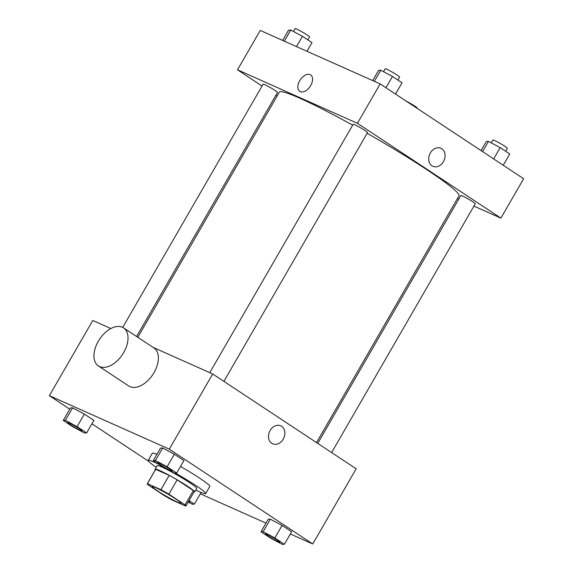 <?xml version="1.0" encoding="UTF-8"?>
<svg xmlns="http://www.w3.org/2000/svg" width="573" height="573" viewBox="0 0 573 573"><rect width="100%" height="100%" fill="white"/><g stroke="black" fill="none" stroke-linecap="round" stroke-linejoin="round"><path stroke-width="0.86" d="M155.555 487.602A16.588 1.318 30 0 1 171.807 496.462A16.588 1.318 30 0 1 180.961 503.194A16.588 1.318 30 0 1 165.934 496.039A16.588 1.318 30 0 1 152.225 486.599A16.588 1.318 30 0 1 155.555 487.602M148.121 484.916L164.308 495.616A22.283 1.769 30 0 0 172.244 500.086L185.774 506.117A22.283 1.769 30 0 0 185.888 506.038A22.283 1.769 30 0 0 185.065 504.877L168.87 494.177A22.283 1.769 30 0 0 160.941 489.707L147.411 483.669A22.283 1.769 30 0 0 147.29 483.755A22.283 1.769 30 0 0 148.121 484.916M185.065 504.877L193.33 490.552L177.143 479.852L168.87 494.177M160.941 489.707L169.207 475.382L155.677 469.351L147.411 483.669M169.207 475.382A22.283 1.769 30 0 1 177.143 479.852M193.33 490.552A22.283 1.769 30 0 1 194.154 491.713L185.888 506.038M147.29 483.755L155.562 469.43A22.283 1.769 30 0 1 155.677 469.351M193.961 492.049A22.813 1.812 -150 0 0 194.619 491.978A22.813 1.812 -150 0 0 187.543 486.226A22.813 1.812 -150 0 0 166.893 474.1A22.813 1.812 -150 0 0 155.104 469.165A22.813 1.812 -150 0 0 155.369 469.767M155.104 469.165L157.167 465.584A22.813 1.812 30 0 1 161.751 466.959A22.813 1.812 30 0 1 189.613 482.645A22.813 1.812 30 0 1 196.682 488.397L194.619 491.978M156.214 467.246A33.184 2.636 30 0 1 148.192 460.398A33.184 2.636 30 0 1 154.853 462.404A33.184 2.636 30 0 1 158.828 464.266M175.488 473.133A33.184 2.636 30 0 1 205.664 493.582A33.184 2.636 30 0 1 195.73 490.058M180.502 466.472A33.184 2.636 30 0 1 209.797 486.42L205.664 493.582M148.192 460.398L152.325 453.236A33.184 2.636 30 0 1 156.902 454.346M284.401 544.278L291.636 531.744L282.074 525.427L270.377 519.181L268.236 519.26L261.002 531.787L270.563 538.104L282.26 544.35L284.401 544.278L274.839 537.961L263.143 531.715L261.002 531.787M200.314 493.826L266.001 523.128M290.339 533.986L312.758 543.985L169.286 449.16L49.364 395.678L69.77 409.165M91.924 423.805L148.514 461.208M176.677 473.09L183.919 460.556L174.357 454.239L162.66 448L160.519 448.072L153.285 460.606L162.847 466.916L174.543 473.162L176.677 473.09L167.123 466.773L155.426 460.527L153.285 460.606M86.652 432.937L93.886 420.403L84.324 414.086L72.628 407.84L70.493 407.919L63.252 420.446L72.814 426.763L84.51 433.009L86.652 432.937L77.09 426.62L65.394 420.374L63.252 420.446M312.758 543.985L356.177 468.786L212.698 373.968L169.286 449.16M270.134 430.473A9.848 7.814 -66 0 1 280.698 425.803A9.848 7.814 -66 0 1 283.821 437.987A9.848 7.814 -66 0 1 272.669 443.796A9.848 7.814 -66 0 1 270.134 430.473M212.698 373.968L153.005 347.338M110.861 328.544L92.783 320.479L49.364 395.678M123.56 327.885L153.915 347.94A22.813 13.766 123.5 0 1 152.826 374.563A22.813 13.766 123.5 0 1 128.76 386.009L98.406 365.946A22.813 13.766 123.5 0 1 98.885 340.283A22.813 13.766 123.5 0 1 122.357 327.219A22.813 13.766 123.5 0 1 123.56 327.885A22.813 13.766 123.5 0 1 122.472 354.508A22.813 13.766 123.5 0 1 98.406 365.946M280.698 425.803A9.848 7.814 -66 0 1 283.821 437.987A9.848 7.814 -66 0 1 272.669 443.796M137.828 337.311L279.388 92.124A103.699 8.237 30 0 1 300.216 98.384A103.699 8.237 30 0 1 352.674 125.172M367.143 133.294A103.699 8.237 30 0 1 459.002 195.823L316.532 442.585M136.603 336.501L277.504 92.446A8.294 0.659 -150 0 0 270.649 87.733A8.294 0.659 -150 0 0 263.136 84.152L122.708 327.391M317.757 443.395L460.885 195.493A8.294 0.659 30 0 1 462.554 195.995A8.294 0.659 30 0 1 470.677 200.428A8.294 0.659 30 0 1 475.253 203.787L331.631 452.563M209.782 372.665L353.169 124.305A8.294 0.659 30 0 1 354.837 124.807A8.294 0.659 30 0 1 362.96 129.24A8.294 0.659 30 0 1 367.537 132.607L223.907 381.374M473.921 206.094L500.895 218.127L357.416 123.302L237.501 69.82L262.047 86.043M275.914 95.204L277.139 96.02M457.34 198.695L458.687 199.297M357.416 123.302L380.157 83.916L523.636 178.733L500.895 218.127M430.352 152.955A9.848 7.814 -66 0 1 440.924 148.292A9.848 7.814 -66 0 1 444.046 160.469A9.848 7.814 -66 0 1 432.894 166.285A9.848 7.814 -66 0 1 430.352 152.955M380.157 83.916L260.242 30.433L237.501 69.82M299.779 91.358A9.848 5.945 123.5 0 1 299.987 80.27A9.848 5.945 123.5 0 1 310.122 74.633A9.848 5.945 123.5 0 1 310.645 74.92A9.848 5.945 123.5 0 1 310.172 86.416A9.848 5.945 123.5 0 1 299.779 91.358A9.848 5.945 123.5 0 1 299.987 80.27A9.848 5.945 123.5 0 1 310.122 74.633A9.848 5.945 123.5 0 1 310.645 74.92M440.916 148.292A9.848 7.814 -66 0 1 444.046 160.469A9.848 7.814 -66 0 1 432.894 166.285M306.999 51.283L311.999 42.624L302.437 36.307L290.74 30.061L288.599 30.133L282.661 40.432M302.437 36.307L296.492 46.599M290.74 30.061L284.33 41.17M293.512 31.544L295.181 28.65A8.294 0.659 30 0 1 296.85 29.151A8.294 0.659 30 0 1 304.972 33.585A8.294 0.659 30 0 1 309.549 36.944L307.851 39.888M406.171 101.106A8.294 0.659 30 0 1 413.663 105.375A8.294 0.659 30 0 1 417.266 108.132L417.137 108.354M395.513 94.065L402.031 82.777L392.469 76.46L380.773 70.214L378.631 70.293L372.686 80.585M392.469 76.46L385.951 87.748M380.773 70.214L374.355 81.33M383.545 71.697L385.214 68.803A8.294 0.659 30 0 1 386.882 69.304A8.294 0.659 30 0 1 395.005 73.738A8.294 0.659 30 0 1 399.582 77.097L397.884 80.041M503.23 165.246L509.748 153.965L500.186 147.648L488.49 141.402L486.348 141.474L481.076 150.606M500.186 147.648L493.675 158.936M488.49 141.402L482.595 151.616M491.262 142.885L492.93 139.991A8.294 0.659 30 0 1 494.599 140.492A8.294 0.659 30 0 1 502.722 144.926A8.294 0.659 30 0 1 507.298 148.285L505.601 151.229M67.75 422.573L67.764 422.545A8.294 0.659 30 0 1 67.764 422.545A8.294 0.659 30 0 1 69.433 423.046A8.294 0.659 30 0 1 77.563 427.479A8.294 0.659 30 0 1 82.14 430.839A8.294 0.659 30 0 1 82.125 430.853A8.294 0.659 30 0 1 74.605 427.293A8.294 0.659 30 0 1 67.75 422.573A8.294 0.659 30 0 1 69.419 423.075A8.294 0.659 30 0 1 77.541 427.508A8.294 0.659 30 0 1 82.118 430.867L82.14 430.839M93.886 420.403L84.324 414.086L77.09 426.62M84.324 414.086L72.628 407.84L65.394 420.374M72.628 407.84L70.493 407.919M188.195 502.041L192.227 504.197L194.369 504.125L189.033 500.594M188.804 500.988A8.294 0.659 30 0 1 189.856 502.027A8.294 0.659 30 0 1 189.842 502.041A8.294 0.659 30 0 1 188.417 501.662M201.094 492.479L194.369 504.125M188.782 501.017A8.294 0.659 30 0 1 189.835 502.055L189.856 502.027M157.783 462.726L157.797 462.698A8.294 0.659 30 0 1 157.797 462.698A8.294 0.659 30 0 1 159.466 463.199A8.294 0.659 30 0 1 167.588 467.632A8.294 0.659 30 0 1 172.165 470.992A8.294 0.659 30 0 1 172.158 471.006A8.294 0.659 30 0 1 164.637 467.446A8.294 0.659 30 0 1 157.783 462.726A8.294 0.659 30 0 1 159.452 463.228A8.294 0.659 30 0 1 167.574 467.661A8.294 0.659 30 0 1 172.151 471.02L172.151 471.02M183.919 460.556L174.357 454.239L167.123 466.773M174.357 454.239L162.66 448L155.426 460.527M162.66 448L160.519 448.072M265.5 533.914L265.514 533.886A8.294 0.659 30 0 1 265.514 533.886A8.294 0.659 30 0 1 267.183 534.387A8.294 0.659 30 0 1 275.305 538.821A8.294 0.659 30 0 1 279.882 542.18A8.294 0.659 30 0 1 279.875 542.194A8.294 0.659 30 0 1 272.354 538.634A8.294 0.659 30 0 1 265.5 533.914A8.294 0.659 30 0 1 267.168 534.416A8.294 0.659 30 0 1 275.291 538.849A8.294 0.659 30 0 1 279.868 542.208L279.882 542.18M291.636 531.744L282.074 525.427L274.839 537.961M282.074 525.427L270.377 519.181L263.143 531.715M270.377 519.181L268.236 519.26"/></g></svg>
